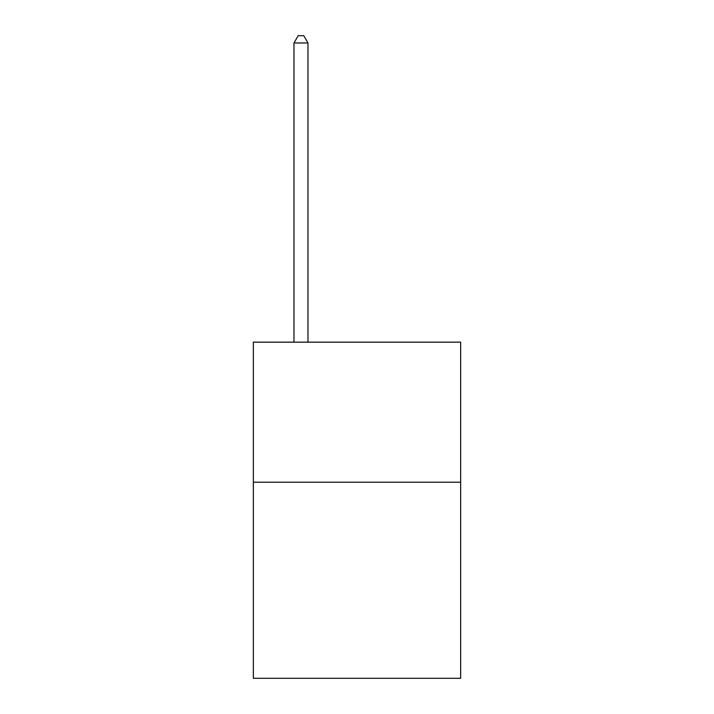 <?xml version="1.0" encoding="UTF-8"?>
<svg xmlns="http://www.w3.org/2000/svg" width="714" height="714" viewBox="0 0 714 714"><rect width="100%" height="100%" fill="white"/><g stroke="black" fill="none" stroke-linecap="round" stroke-linejoin="round"><path stroke-width="1.07" d="M460.646 482.218L460.646 678.3L253.354 678.3L253.354 342.158L460.646 342.158L460.646 482.218L253.354 482.218M307.975 342.158L307.975 42.983L293.972 42.983L293.972 342.158M293.972 42.983L298.175 35.7L303.78 35.7L307.975 42.983"/></g></svg>

